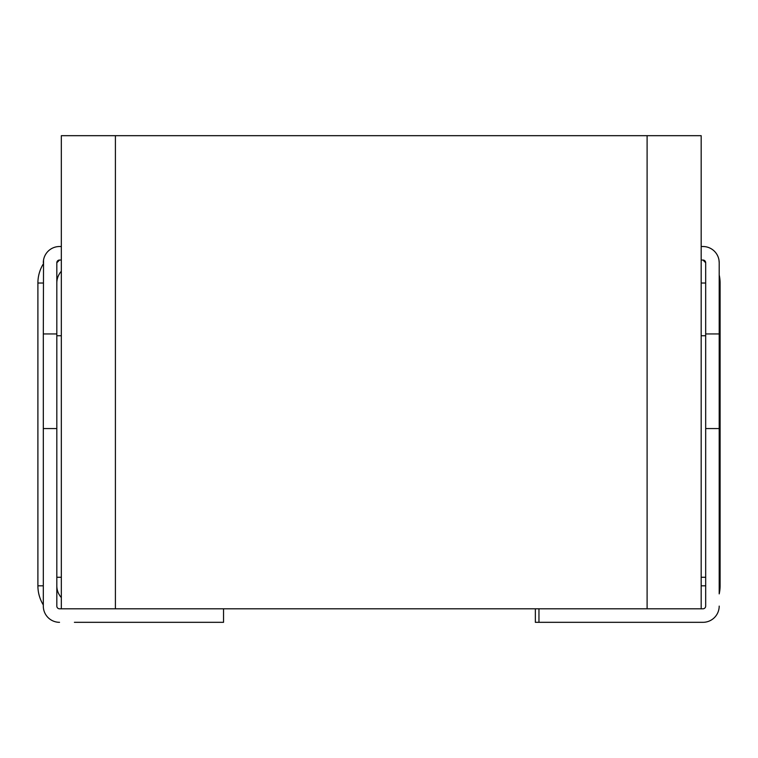 <?xml version="1.0" encoding="UTF-8"?>
<svg xmlns="http://www.w3.org/2000/svg" width="758" height="758" viewBox="0 0 758 758"><rect width="100%" height="100%" fill="white"/><g stroke="black" fill="none" stroke-linecap="round" stroke-linejoin="round"><path stroke-width="1.14" d="M115.406 608.807L61.332 608.807L61.332 135.682L115.406 135.682L115.406 608.807L647.105 608.807L647.105 135.682L701.178 135.682L701.178 608.807L647.105 608.807M115.406 135.682L647.105 135.682M61.332 246.521L59.531 246.521L61.332 246.521M701.178 246.521L702.979 246.521L701.178 246.521M223.544 608.807L223.544 622.318L74.398 622.318M61.332 260.041L59.531 260.041L56.822 262.751L56.822 606.097A2.7 2.7 0 0 0 59.531 608.807L61.332 608.807M56.822 333.937L43.31 333.937L43.31 606.097A16.221 16.221 0 0 0 59.531 622.318M43.31 333.937L43.538 260.041M56.822 287.083L56.822 264.551M223.544 622.318L222.644 622.318M59.531 246.521A16.221 16.221 0 0 0 43.31 262.751L43.358 261.444M56.822 262.751A2.7 2.7 0 0 1 59.531 260.041M56.822 428.564L43.31 428.564M56.822 335.747L61.332 335.747M61.332 577.264L56.822 577.264M43.31 585.82L37.9 585.82A36.498 36.498 0 0 0 43.31 604.941A36.498 36.498 0 0 1 37.9 585.82L37.9 283.028A36.498 36.498 0 0 1 43.31 263.907M56.822 283.028A17.576 17.576 0 0 1 61.332 271.269A17.576 17.576 0 0 0 56.822 283.028M61.332 597.569A17.576 17.576 0 0 1 56.822 585.82M701.178 260.041L702.979 260.041A2.7 2.7 0 0 1 705.679 262.751L705.679 333.937L719.2 333.937L719.2 593.884A36.498 36.498 0 0 0 720.1 585.82L720.1 283.028A36.498 36.498 0 0 0 719.2 274.964M538.957 608.807L538.957 622.318L535.356 622.318L535.356 608.807M705.679 333.937L705.679 606.097A2.7 2.7 0 0 1 702.979 608.807L701.178 608.807M718.972 260.041L719.2 262.751A16.221 16.221 0 0 0 702.979 246.521M719.2 333.937L719.2 262.751M538.957 622.318L702.979 622.318A16.221 16.221 0 0 0 719.2 606.097M705.679 428.564L719.2 428.564M701.178 335.747L705.679 335.747M705.679 577.264L701.178 577.264M705.679 262.751L702.979 260.041M43.31 283.028L37.9 283.028M720.1 283.028L719.2 283.028M705.679 283.028L701.178 283.028M720.1 585.82L719.2 585.82M705.679 585.82L701.178 585.82"/></g></svg>
